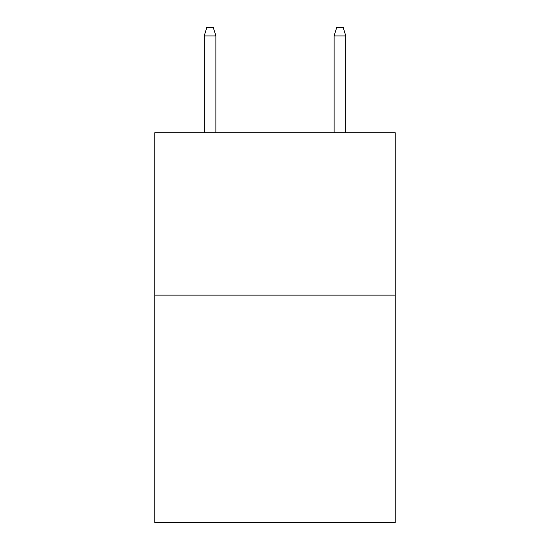 <?xml version="1.0" encoding="UTF-8"?>
<svg xmlns="http://www.w3.org/2000/svg" width="550" height="550" viewBox="0 0 550 550"><rect width="100%" height="100%" fill="white"/><g stroke="black" fill="none" stroke-linecap="round" stroke-linejoin="round"><path stroke-width="0.82" d="M395.175 295.137L395.175 522.5L154.825 522.5L154.825 132.736L395.175 132.736L395.175 295.137L154.825 295.137M215.889 132.736L215.889 35.943L204.194 35.943L204.194 132.736M204.194 35.943L206.793 27.5L213.29 27.5L215.889 35.943M334.111 35.943L336.71 27.5L343.207 27.5L345.806 35.943L334.111 35.943L334.111 132.736M345.806 35.943L345.806 132.736"/></g></svg>
